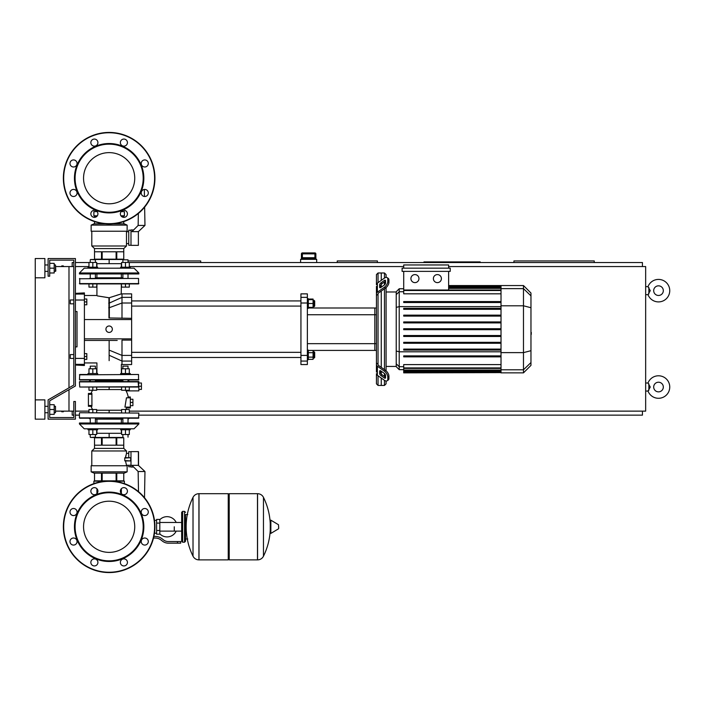 <?xml version="1.0" encoding="UTF-8"?>
<svg xmlns="http://www.w3.org/2000/svg" width="705" height="705" viewBox="0 0 705 705"><rect width="100%" height="100%" fill="white"/><g stroke="black" fill="none" stroke-linecap="round" stroke-linejoin="round"><path stroke-width="1.06" d="M70.271 354.589L70.271 358.44L70.271 354.589L73.805 354.589L73.805 303.829L73.805 354.589M84.406 353.628L86.812 353.628L86.812 356.519L84.406 356.519M86.812 356.519L86.812 359.409L84.406 359.409M70.271 299.969L70.271 303.829L70.271 299.969L73.805 299.969L73.805 260.136L73.805 385.045L48.099 399.885L48.099 419.167L75.409 419.167L75.409 401.489L73.805 401.489L73.805 417.554L49.711 417.554L49.711 414.346L54.206 414.346L54.206 404.705L49.711 404.705L49.711 400.81L75.409 385.979L75.409 258.532L48.099 258.532L48.099 276.201L49.711 276.201L49.711 260.136L73.805 260.136L73.805 299.969M84.406 299.008L86.812 299.008L86.812 301.899L84.406 301.899M86.812 301.899L86.812 304.789L84.406 304.789M61.758 265.917L63.353 265.917M61.758 411.773L63.353 411.773M315.875 253.87L314.915 252.91L314.906 253.87L315.866 253.87A0.961 0.961 -90 0 0 314.906 252.91L302.392 252.91A0.961 0.961 90 0 0 301.432 253.87L301.432 258.365L302.181 257.73L315.109 257.73L315.866 258.365L315.875 253.87L315.875 259.334M302.383 252.91L301.423 253.87L302.392 253.87L302.383 252.91A0.961 0.961 90 0 0 301.432 253.87L301.423 259.334M314.906 257.73L302.392 257.73L302.392 253.87L314.906 253.87L314.906 257.73M316.677 262.542L316.677 259.334L300.612 259.334L300.612 262.542M55.81 411.13L68.984 411.13L68.984 389.689L68.984 411.13L73.805 411.13M35.25 399.885L35.25 419.167L44.891 419.167L44.891 399.885L35.25 399.885L35.25 258.532L44.891 258.532L44.891 277.805L35.25 277.805M55.81 266.56L68.984 266.56L68.984 387.829L68.984 266.56L73.805 266.56M669.75 290.654A11.245 11.245 0 0 0 648.001 286.644A11.245 11.245 0 0 1 669.75 290.654A11.245 11.245 0 0 1 648.001 294.672L648.856 293.879M663.326 290.654A4.82 4.82 0 0 0 658.505 285.833A4.82 4.82 0 0 0 653.685 290.654A4.82 4.82 0 0 0 658.505 295.474A4.82 4.82 0 0 0 663.326 290.654A4.82 4.82 0 0 1 658.505 295.474A4.82 4.82 0 0 1 653.685 290.654M669.75 387.036A11.245 11.245 0 0 0 648.001 383.018A11.245 11.245 0 0 1 669.75 387.036A11.245 11.245 0 0 1 648.001 391.055L650.266 387.036L648.001 383.018L645.657 383.018M663.326 387.036A4.82 4.82 0 0 0 658.505 382.216A4.82 4.82 0 0 0 653.685 387.036A4.82 4.82 0 0 0 658.505 391.857A4.82 4.82 0 0 0 663.326 387.036A4.82 4.82 0 0 1 658.505 391.857A4.82 4.82 0 0 1 653.685 387.036M645.657 294.672L648.001 294.672L650.266 290.654L648.001 286.644L645.657 286.644M645.657 391.055L648.001 391.055L648.864 390.253L648.864 383.82M377.395 262.542L377.395 260.938L337.237 260.938L337.237 262.542M480.202 262.542L480.202 261.899L423.978 261.899L423.978 262.542M594.253 262.542L594.253 260.938L513.936 260.938L513.936 262.542M200.705 262.542L200.705 260.938L128.019 260.938M72.192 411.13L72.192 415.148L73.805 415.148M75.409 415.148L79.427 415.148M138.859 415.148L642.44 415.148L642.44 411.13M642.44 266.56L642.44 262.542L129.306 262.542M88.971 262.542L75.409 262.542M73.805 262.542L72.192 262.542L72.192 266.56M129.306 411.13L645.657 411.13L645.657 266.56L448.627 266.56M75.409 266.56L88.971 266.56M129.306 266.56L403.709 266.56M75.409 411.13L88.971 411.13M174.276 526.785L174.276 531.112L174.276 526.785M159.815 533.87A10.117 10.117 0 0 0 176.197 531.112M176.197 522.467A10.117 10.117 0 0 0 159.815 519.708M156.607 533.209L154.465 533.209M156.607 523.092L156.607 534.178L159.815 534.178L159.815 519.4L156.607 519.4L156.607 523.092L159.815 523.092M156.607 520.361L154.465 520.361M177.484 543.167L180.7 543.167L180.7 541.563L177.484 541.563L177.484 543.167L168.38 543.167A9.641 9.641 0 0 1 162.362 541.061L161.216 540.145A9.641 9.641 0 0 0 155.197 538.03L153.523 538.03M180.7 541.563L180.7 543.167M153.893 536.426L155.197 536.426A11.245 11.245 0 0 1 162.221 538.884L163.366 539.801A8.028 8.028 0 0 0 168.38 541.563L177.484 541.563M156.607 530.477L159.815 530.477M184.551 542.207L184.551 511.363L182.63 511.363L182.63 542.207L184.551 542.207L185.521 541.246L185.521 514.579L187.768 514.579M228.244 494.663L229.213 493.694L229.213 559.876L257.484 559.876L257.484 493.694L257.563 559.876A6.583 6.583 0 0 0 263.467 556.201L263.467 497.369L263.467 556.201A66.499 66.499 0 0 0 270.253 530.054M257.563 559.876L257.563 493.694A6.583 6.583 0 0 1 263.467 497.369A66.499 66.499 0 0 1 270.253 523.515M270.253 526.785L270.253 520.51L270.861 520.167L270.861 533.412L270.253 533.068L270.253 526.785M278.687 526.785L278.687 528.486L278.687 526.785M193.02 497.369A6.583 6.583 0 0 1 198.925 493.694L228.244 493.694L228.244 559.876L199.013 559.876L199.013 493.694L198.925 559.876A6.583 6.583 0 0 1 193.02 556.201L193.02 497.369A66.499 66.499 0 0 0 193.02 556.201M185.521 541.246L185.521 514.579M73.805 358.44L73.805 385.045L73.805 358.44L73.805 385.045L73.805 358.44L70.271 358.44M120.634 374.505L120.634 373.544L130.275 373.544L130.275 374.505L138.541 374.505L79.427 374.831L138.541 374.505L138.541 379.969L128.019 379.969L128.019 381.572M79.744 379.969L122.881 379.969L122.881 381.572M92.672 379.969L95.721 379.969M109.143 379.969L138.859 379.651L79.427 379.651L79.744 374.505L88.01 374.505L79.744 374.505L88.01 374.505L88.01 373.544L92.831 373.544L92.831 368.786L96.682 368.786L96.682 373.544M128.662 379.969L138.541 379.969M109.143 501.202A25.591 25.591 0 0 1 134.734 526.785A25.591 25.591 0 0 1 109.143 552.376A25.591 25.591 0 0 1 83.551 526.785A25.591 25.591 0 0 1 109.143 501.202M109.143 572.566A45.781 45.781 0 0 1 63.362 526.785A45.781 45.781 0 0 1 109.143 481.004A45.781 45.781 0 0 1 154.924 526.785A45.781 45.781 0 0 1 109.143 572.566A45.781 45.781 0 0 1 63.362 526.785A45.781 45.781 0 0 1 109.143 481.004M109.143 561.48A34.695 34.695 0 0 1 74.448 526.785A34.695 34.695 0 0 1 109.143 492.09A34.695 34.695 0 0 1 143.838 526.785A34.695 34.695 0 0 1 109.143 561.48M109.143 560.845A34.051 34.051 0 0 1 75.091 526.785A34.051 34.051 0 0 1 109.143 492.733A34.051 34.051 0 0 1 143.194 526.785A34.051 34.051 0 0 1 109.143 560.845M90.857 491.173A3.534 3.534 0 0 1 94.391 487.64A3.534 3.534 0 0 1 97.924 491.173A3.534 3.534 0 0 1 94.391 494.707A3.534 3.534 0 0 1 90.857 491.173M121.392 488.671A3.534 3.534 0 0 1 126.389 488.671A3.534 3.534 0 0 1 126.389 493.667A3.534 3.534 0 0 1 121.392 493.667A3.534 3.534 0 0 1 121.392 488.671A3.534 3.534 0 0 0 121.366 488.697L121.366 493.641A3.534 3.534 0 0 0 126.389 493.667M144.754 508.499A3.534 3.534 0 0 1 148.297 512.033A3.534 3.534 0 0 1 144.754 515.566A3.534 3.534 0 0 1 141.22 512.033A3.534 3.534 0 0 1 144.754 508.499M147.257 539.043A3.534 3.534 0 0 1 147.257 544.04A3.534 3.534 0 0 1 142.26 544.04A3.534 3.534 0 0 1 142.26 539.043A3.534 3.534 0 0 1 147.257 539.043M127.429 562.405A3.534 3.534 0 0 1 123.895 565.939A3.534 3.534 0 0 1 120.361 562.405A3.534 3.534 0 0 1 123.895 558.871A3.534 3.534 0 0 1 127.429 562.405M96.885 564.899A3.534 3.534 0 0 1 91.888 564.899A3.534 3.534 0 0 1 91.888 559.902A3.534 3.534 0 0 1 96.885 559.902A3.534 3.534 0 0 1 96.885 564.899M73.523 545.071A3.534 3.534 0 0 1 69.989 541.537A3.534 3.534 0 0 1 73.523 538.003A3.534 3.534 0 0 1 77.056 541.537A3.534 3.534 0 0 1 73.523 545.071M71.029 514.535A3.534 3.534 0 0 1 71.029 509.539A3.534 3.534 0 0 1 76.025 509.539A3.534 3.534 0 0 1 76.025 514.535A3.534 3.534 0 0 1 71.029 514.535M109.143 152.624A25.591 25.591 0 0 0 83.551 178.215A25.591 25.591 0 0 0 109.143 203.798A25.591 25.591 0 0 0 134.734 178.215A25.591 25.591 0 0 0 109.143 152.624M154.924 178.215A45.781 45.781 0 0 0 109.143 132.434A45.781 45.781 0 0 0 63.362 178.215A45.781 45.781 0 0 0 109.143 223.996A45.781 45.781 0 0 0 154.924 178.215M109.143 212.91A34.695 34.695 0 0 0 143.838 178.215A34.695 34.695 0 0 0 109.143 143.52A34.695 34.695 0 0 0 74.448 178.215A34.695 34.695 0 0 0 109.143 212.91M109.143 212.267A34.051 34.051 0 0 0 143.194 178.215A34.051 34.051 0 0 0 109.143 144.155A34.051 34.051 0 0 0 75.091 178.215A34.051 34.051 0 0 0 109.143 212.267M97.924 213.826A3.534 3.534 0 0 0 94.391 210.293A3.534 3.534 0 0 0 90.857 213.826A3.534 3.534 0 0 0 94.391 217.36A3.534 3.534 0 0 0 97.924 213.826M126.389 211.333A3.534 3.534 0 0 0 121.392 211.333A3.534 3.534 0 0 0 121.392 216.329A3.534 3.534 0 0 0 126.389 216.329A3.534 3.534 0 0 0 126.389 211.333A3.534 3.534 0 0 0 121.366 211.359L121.366 211.623M144.754 189.434A3.534 3.534 0 0 0 141.22 192.967A3.534 3.534 0 0 0 144.754 196.501A3.534 3.534 0 0 0 148.297 192.967A3.534 3.534 0 0 0 144.754 189.434M142.26 160.96A3.534 3.534 0 0 0 142.26 165.957A3.534 3.534 0 0 0 147.257 165.957A3.534 3.534 0 0 0 147.257 160.96A3.534 3.534 0 0 0 142.26 160.96M120.361 142.595A3.534 3.534 0 0 0 123.895 146.129A3.534 3.534 0 0 0 127.429 142.595A3.534 3.534 0 0 0 123.895 139.061A3.534 3.534 0 0 0 120.361 142.595M91.888 145.098A3.534 3.534 0 0 0 96.885 145.098A3.534 3.534 0 0 0 96.885 140.101A3.534 3.534 0 0 0 91.888 140.101A3.534 3.534 0 0 0 91.888 145.098M73.523 166.997A3.534 3.534 0 0 0 77.056 163.463A3.534 3.534 0 0 0 73.523 159.929A3.534 3.534 0 0 0 69.989 163.463A3.534 3.534 0 0 0 73.523 166.997M76.025 195.461A3.534 3.534 0 0 0 76.025 190.465A3.534 3.534 0 0 0 71.029 190.465A3.534 3.534 0 0 0 71.029 195.461A3.534 3.534 0 0 0 76.025 195.461A3.534 3.534 0 0 1 71.029 195.461A3.534 3.534 0 0 1 71.029 190.465M138.859 383.018L141.432 383.018L141.432 389.442L138.859 389.442M128.187 396.994L130.346 396.994L128.187 396.994A18.383 18.383 0 0 0 126.063 390.887L125.516 390.253L126.063 390.887L125.516 390.253L126.063 390.887L138.859 390.887L138.859 386.234L141.432 386.234M130.346 399.242L132.919 399.242L132.919 405.666L130.346 405.666M130.346 402.458L132.919 402.458M95.404 368.786L95.404 366.151L90.258 366.151L90.258 368.786M90.258 366.151L95.404 366.151M96.682 390.253L88.971 390.253L88.971 387.036L79.744 387.036L138.171 387.036L129.306 387.036L129.306 390.253L121.595 390.253L121.595 387.036L96.682 387.036L96.682 390.253M92.831 387.036L92.831 390.253M88.971 373.544L88.971 368.786L92.831 368.786M92.831 373.544L97.651 373.544L97.651 374.505M128.019 368.786L128.019 366.151L122.881 366.151L122.881 368.786M122.881 366.151L128.019 366.151M125.455 387.036L125.455 390.253M121.595 373.544L121.595 368.786L129.306 368.786L129.306 373.544M125.455 373.544L125.455 368.786M92.831 428.799L88.01 428.799L88.01 429.768L97.651 429.768L97.651 428.799M95.404 434.518L95.404 437.153L90.584 437.479L123.208 437.479M96.682 412.733L96.682 409.526L88.971 409.526L88.971 412.733M92.831 412.733L92.831 409.526M88.971 429.768L88.971 434.518L96.682 434.518L96.682 429.768M92.831 429.768L92.831 434.518M120.634 428.799L120.634 429.768L130.275 429.768L130.275 428.799L125.455 428.799M129.306 412.733L129.306 409.526L121.595 409.526L121.595 412.733M125.455 412.733L125.455 409.526M121.595 429.768L121.595 434.518L129.306 434.518L129.306 429.768M125.455 429.768L125.455 434.518M92.593 390.253A18.383 18.383 0 0 0 91.024 393.461L88.416 393.461L91.923 393.461L91.906 394.262L91.923 393.461L91.906 394.262L88.416 394.262L88.416 393.461M130.346 396.994L130.346 407.922L126.574 407.922A18.383 18.383 0 0 1 125.693 409.526M91.906 394.262L91.923 406.309L91.906 405.507L91.923 406.309L91.906 405.507L91.923 406.309L88.416 406.309L91.024 406.309A18.383 18.383 0 0 0 92.593 409.526M138.859 413.06L79.744 412.733L138.859 413.06L138.541 418.197L79.427 417.88L88.9 418.197L79.744 418.197L88.9 418.197L90.258 419.167M138.541 418.197L129.385 418.197L138.541 418.197L129.385 418.197L128.019 419.167M122.881 419.167L95.404 419.167M90.258 380.612L88.9 381.572L79.744 381.572L138.162 381.572L138.488 386.234L138.859 381.572L129.385 381.572L128.019 380.612M122.881 380.612L95.404 380.612M130.346 397.796L126.459 397.796L127.129 397.796L126.459 397.796L127.129 397.796L126.459 397.796L124.935 407.111L125.675 407.111M126.574 407.922L130.346 407.922M138.488 386.234L138.171 387.036L129.306 387.036L138.171 387.036M109.143 387.036L109.143 389.548L96.682 389.548M88.416 406.309L88.416 394.262M96.682 410.231L109.143 410.231L109.143 412.733M138.859 423.978L138.859 423.018L79.427 423.018L79.427 423.978L84.239 428.799L88.01 428.799L84.239 428.799L88.01 428.799L84.239 428.799L79.427 423.978L84.239 428.799L79.427 423.978L138.859 423.978L134.038 428.799L130.275 428.799L134.038 428.799L130.275 428.799L134.038 428.799L138.859 423.978M121.366 423.018L121.366 419.167M96.92 423.018L96.92 419.167M89.87 428.799L128.504 428.772M96.682 433.302L109.143 433.302L109.143 437.479M109.143 433.302L121.595 433.302M93.88 483.621L93.88 481.171L105.309 481.171M112.976 481.171L124.397 481.171L124.397 483.621M138.541 465.106L138.541 451.773L138.374 465.344L138.541 451.773L138.374 465.344L144.966 471.53L138.145 471.53L131.958 465.344L138.374 465.344L138.374 451.614L130.989 451.614L130.989 467.027L133.65 467.027M144.966 471.53L144.507 497.712M138.145 471.53L138.497 491.658M130.989 466.763L128.742 466.763L128.742 465.265M130.989 451.711L128.742 451.711L128.742 457.712L130.989 457.712M123.754 437.796L116.783 437.796L116.783 445.181L123.754 445.181L123.754 437.796L123.763 448.398L94.523 448.398L91.791 450.971L91.791 465.749M116.783 437.796L102.172 437.796L102.172 445.181L116.105 445.181L116.105 437.796M102.172 437.796L94.532 437.796L94.532 445.181L101.494 445.181L101.494 437.796M94.532 437.796L94.523 448.398M123.763 448.398L126.486 450.971L91.791 450.971M128.742 453.377L126.486 453.377L125.516 457.712M130.989 465.265L126.486 465.265L126.486 465.749M125.596 457.043L125.904 455.395M91.148 471.848L91.148 465.749L127.129 465.749L127.129 471.848L124.239 473.134L94.038 473.134L91.148 471.848L127.129 471.848M126.486 450.971L126.486 453.377M125.516 460.929L126.486 465.265M130.663 460.929L130.663 457.712L124.759 458.038L124.759 460.603L130.663 460.929L124.908 460.929M94.532 480.845L94.532 473.134L94.523 480.845L123.763 480.845L123.763 473.134M116.783 480.845L116.783 473.134M116.105 473.134L116.105 480.845M102.172 480.845L102.172 473.134M101.494 473.134L101.494 480.845M124.908 457.712L128.742 457.712M91.906 405.507L91.923 406.309L91.906 405.507L91.923 406.309L91.906 405.507L91.923 406.309L91.906 405.507L91.923 406.309L91.906 405.507L88.416 405.507M121.595 387.036L96.682 387.036L121.595 387.036M88.971 387.036L79.744 387.036L88.971 387.036M125.455 268.164L130.275 268.164L130.275 267.204L125.455 267.204L125.455 262.445L121.595 262.445L121.595 267.204M128.019 259.819L122.881 259.819L128.019 259.819L128.019 262.445M121.234 293.985L121.366 283.912L121.595 287.12L129.306 287.12L129.306 283.912L138.541 283.912L138.541 278.449L89.623 278.449M125.455 283.912L125.455 287.12M129.306 267.204L129.306 262.445L125.455 262.445M125.455 267.204L120.634 267.204L120.634 268.164M97.651 268.164L97.651 267.204L92.831 267.204L92.831 262.445L88.971 262.445L88.971 267.204M123.208 259.493L90.584 259.493L95.404 259.819L95.404 262.445M79.744 278.449L79.744 283.912L88.971 283.912L88.971 287.12L96.682 287.12L96.92 283.912L96.92 295.474L84.406 295.474M92.831 283.912L92.831 287.12M96.682 267.204L96.682 262.445L92.831 262.445M92.831 267.204L88.01 267.204L88.01 268.164L92.831 268.164M134.038 268.164L138.859 272.985L134.038 268.164L138.859 272.985L138.859 273.954L79.427 273.954L79.427 272.985L138.859 272.985L134.038 268.164L130.275 268.164M121.366 273.954L121.366 277.805M96.92 273.954L96.92 277.805M89.782 268.2L128.416 268.164M84.239 268.164L88.01 268.164L84.239 268.164L88.01 268.164L84.239 268.164L79.427 272.985L84.239 268.164M121.595 263.67L109.143 263.67L109.143 259.493M109.143 263.67L96.682 263.67M97.149 211.623L93.88 211.623L93.88 215.8L97.325 215.8M121.137 211.623L124.397 211.623L124.397 215.8L120.96 215.8M138.374 231.628L131.958 231.628L138.145 225.441L144.966 225.441L138.374 231.628L138.374 245.358L130.989 245.358L130.989 229.936L133.65 229.936M144.966 225.441L144.64 207.12M144.454 196.483L144.331 189.46M138.145 225.441L138.356 213.456M130.989 230.209L128.742 230.209L128.742 245.261L130.989 245.261M123.754 259.176L123.754 251.782L116.783 251.782L116.783 259.176L123.754 259.176L123.763 248.574L126.486 246.001L126.486 243.595L128.742 243.595M94.523 259.176L101.494 259.176L101.494 251.782L94.532 251.782L94.532 259.176L94.523 248.574L91.791 246.001L91.791 231.222M128.742 231.707L126.486 231.707L126.486 243.595M91.148 225.115L91.148 231.222L127.129 231.222L127.129 225.115L91.148 225.115L94.038 223.829L105.309 223.829M127.129 225.115L124.239 223.829L112.976 223.829M126.486 231.707L126.486 231.222M123.763 217.36L123.763 216.127L123.754 217.36L123.763 216.127L121.207 216.127M97.078 216.127L94.523 216.127L94.532 217.36L94.523 216.127M94.532 223.829L94.532 221.599L94.523 223.829M91.791 246.001L126.486 246.001M116.783 223.829L116.783 223.353M101.494 223.353L101.494 223.829M123.754 221.599L123.763 223.829M116.105 259.176L116.105 251.782L102.172 251.782L102.172 259.176L116.783 259.176M101.494 259.176L102.172 259.176M94.523 248.574L123.763 248.574M79.744 283.912L138.541 283.912M95.404 277.805L122.881 277.805M79.427 278.766L128.662 278.449M530.962 325.877L530.962 332.54M531.35 332.54L530.962 334.849M531.35 334.003L530.962 334.981M378.039 282.635L378.039 272.985L381.255 272.985L381.255 280.37L381.255 272.985L384.463 272.985L384.463 278.096M378.039 364.159L378.039 364.617A1.604 1.137 0 0 0 378.514 365.419L385.52 370.372L384.384 371.174L377.378 366.221A3.217 2.274 180 0 1 376.435 364.617L376.435 363.013L378.039 364.159L378.039 294.258L376.435 295.404L376.435 293.8A3.217 2.274 0 0 1 377.378 292.196L384.384 287.235L385.52 288.045L378.514 292.998A1.604 1.137 180 0 0 378.039 293.8L378.039 294.258M387.168 380.788L388.305 379.986A4.82 2.406 -125.3 0 0 388.931 378.462L387.794 379.264A4.82 2.406 54.7 0 1 387.168 380.788A4.82 2.406 54.7 0 1 384.384 380.268L377.378 375.307A3.217 2.274 0 0 1 376.435 373.703L376.435 383.82L378.039 385.432L378.039 375.774M378.039 385.432L381.255 385.432L381.255 378.047L381.255 385.432L384.463 385.432L386.076 383.82L386.076 381.008M381.255 373.958L381.255 371.235L381.255 373.958M381.255 367.358L381.255 291.059L381.255 367.358M381.255 287.182L381.255 284.459L381.255 287.182M379.651 287.182L379.651 284.908A1.604 0.802 125.3 0 1 380.779 282.969L384.384 280.423A1.604 0.802 125.3 0 1 385.309 280.246A1.604 0.802 125.3 0 1 385.52 280.757L385.52 283.031A1.604 0.802 125.3 0 1 384.384 284.97L380.779 287.517A1.604 0.802 125.3 0 1 379.854 287.693A1.604 0.802 125.3 0 1 379.651 287.182L380.4 287.719M384.384 280.423L385.52 281.224L381.916 283.771A1.604 0.802 -54.7 0 0 380.779 285.71L380.779 287.517M379.651 373.509L379.651 371.235A1.604 0.802 54.7 0 1 379.854 370.724A1.604 0.802 54.7 0 1 380.779 370.9L380.779 372.707A1.604 0.802 -125.3 0 0 381.916 374.646L385.52 377.193L384.384 377.995L380.779 375.448A1.604 0.802 54.7 0 1 379.651 373.509L380.779 372.707M380.779 370.9L384.384 373.447A1.604 0.802 54.7 0 1 385.52 375.386L385.52 377.66A1.604 0.802 54.7 0 1 385.309 378.171A1.604 0.802 54.7 0 1 384.384 377.995M385.52 288.045A4.82 2.406 -54.7 0 0 388.931 282.229L388.931 279.955A4.82 2.406 -54.7 0 0 388.305 278.431L387.168 277.629A4.82 2.406 125.3 0 0 384.384 278.149L377.378 283.11A3.217 2.274 180 0 0 376.435 284.714L376.435 274.589L378.039 272.985M388.931 282.229L387.794 281.418A4.82 2.406 125.3 0 1 384.384 287.235M387.794 281.418L387.794 279.154L388.931 279.955M387.168 277.629A4.82 2.406 125.3 0 1 387.794 279.154M387.794 379.264L387.794 376.999L388.931 376.188A4.82 2.406 -125.3 0 0 385.52 370.372M384.384 371.174A4.82 2.406 54.7 0 1 387.794 376.999M388.931 378.462L388.931 376.188M376.435 286.318L376.435 363.013M396.228 366.441L386.076 366.441M396.228 291.976L386.076 291.976M384.463 281.974L384.463 284.908M384.463 288.786L384.463 369.632M384.463 373.509L384.463 376.444M384.463 380.321L384.463 385.432M384.463 272.985L386.076 274.589L386.076 277.409M437.391 274.589A4.018 4.018 0 0 1 441.409 278.607A4.018 4.018 0 0 1 437.391 282.626A4.018 4.018 0 0 1 433.381 278.607A4.018 4.018 0 0 1 437.391 274.589M414.937 274.589A4.018 4.018 0 0 1 418.955 278.607A4.018 4.018 0 0 1 414.937 282.626A4.018 4.018 0 0 1 410.918 278.607A4.018 4.018 0 0 1 414.937 274.589M402.106 268.164L402.106 271.381L450.231 271.381L450.231 268.164L402.106 268.164M501.017 293.818L403.709 293.818L403.709 271.381M448.627 271.381L448.627 290.011M403.709 268.164L403.709 264.957L448.627 264.957L448.627 268.164M399.215 288.759L396.228 291.755L396.228 366.662L399.215 369.658L399.215 288.759L403.709 288.759M386.076 370.812L386.076 287.605M403.709 372.61L403.709 372.134L403.709 372.61L501.017 372.61L403.709 372.866M501.017 290.011L403.709 290.011L403.709 290.495L501.017 290.495M523.48 285.551L523.48 372.866L530.962 365.384L530.962 293.033L523.48 285.551L501.017 285.551L501.017 372.61M501.017 343.273L403.709 343.273L403.709 342.313L501.017 342.313M501.017 336.479L403.709 336.479L403.709 335.518L501.017 335.518M501.017 356.853L403.709 356.853L403.709 355.893L501.017 355.893M501.017 350.068L403.709 350.068L403.709 349.098L501.017 349.098M501.017 371.359L403.709 371.359L403.709 370.055L403.709 370.539L501.017 370.539M501.017 371.843L403.709 371.843L501.017 372.134M501.017 367.922L403.709 367.922L403.709 364.6L501.017 364.6M501.017 368.407L403.709 368.407L403.709 370.055L501.017 370.055M501.017 329.693L403.709 329.693L403.709 328.724L501.017 328.724M501.017 315.144L403.709 315.144L403.709 316.104L501.017 316.104M501.017 321.938L403.709 321.938L403.709 322.899L501.017 322.899M501.017 301.564L403.709 301.564L403.709 302.524L501.017 302.524M501.017 308.349L403.709 308.349L403.709 309.319L501.017 309.319M376.435 364.617L376.435 372.099L376.435 364.617M376.435 308.006L374.831 308.006L374.831 350.411L308.323 350.411M376.435 314.756L374.831 314.756L374.831 308.006L308.323 308.006M307.362 314.756L374.831 314.756L374.831 350.411L376.435 350.411M307.362 361.066L307.362 355.408L300.938 355.408L300.938 361.066L307.362 361.066L307.362 364.547L300.938 364.547L300.938 361.066M300.938 355.408L300.938 303.009L307.362 303.009L307.362 297.351L300.938 297.351L300.938 303.009M300.938 297.351L300.938 293.87L307.362 293.87L307.362 297.351M307.362 303.009L307.362 355.408M307.362 308.323L308.323 308.323L308.323 298.691L307.362 298.691M314.042 300.295L314.042 306.719L314.686 306.076L314.686 300.938L313.082 300.295M308.323 299.651L313.082 299.651L313.082 299.052L308.323 299.052M308.323 307.362L313.082 307.362L313.082 299.651M308.323 303.511L313.082 303.511M308.323 307.962L313.082 307.962L313.082 307.362M131.632 357.479L300.938 357.479M131.632 352.341L300.938 352.341M307.362 350.094L308.323 350.094L308.323 359.726L307.362 359.726M313.082 351.698L314.042 351.698L314.042 358.122L313.082 358.122M314.042 358.122L314.686 357.479L314.686 352.341L314.042 351.698M308.323 357.135L313.082 357.135L313.082 350.455L308.323 350.455M308.323 352.685L313.082 352.685M308.323 359.365L313.082 359.365L313.082 357.135M109.143 360.652C124.776 365.613 124.776 365.613 109.143 360.652C93.368 363.154 93.368 363.154 109.143 360.652L109.143 340.453M109.143 297.766C93.43 295.254 93.36 295.254 108.931 297.766L109.346 297.713C124.794 292.795 124.723 292.813 109.143 297.766M109.143 325.992A3.217 3.217 0 0 1 112.351 329.209A3.217 3.217 0 0 1 109.143 332.425A3.217 3.217 0 0 1 105.926 329.209A3.217 3.217 0 0 1 109.143 325.992M84.406 319.568L131.632 319.568L131.632 297.351L121.991 297.351L121.991 293.87L121.366 293.95M108.949 317.964L131.632 318.325M131.632 319.568L131.632 338.849L84.406 338.849M131.632 361.066L131.632 364.547L121.991 364.547L121.991 361.066L131.632 361.066L131.632 338.849M121.991 293.87L131.632 293.87L131.632 297.351M84.406 340.453L117.206 340.453M131.632 340.092L121.991 340.092L121.991 361.066L109.143 355.258M109.328 317.964L109.346 297.713L109.821 297.572L109.346 297.713M108.931 297.757L108.949 317.981M118.51 294.752L120.079 294.293M117.947 294.919L116.413 295.413M114.651 295.994L112.298 296.787M108.702 303.141A1.604 1.243 2.3 0 0 109.513 302.983L121.991 297.351L121.991 303.009L131.632 303.009M121.991 318.325L121.991 303.009L109.513 307.644A1.604 1.022 -1.9 0 1 108.702 307.794M75.409 293.377L84.406 292.901L84.406 294.064L75.409 294.064M75.409 300.022L84.406 300.022L84.406 294.064M84.406 300.022L84.406 358.396L75.409 358.396M75.409 364.353L84.406 364.353L84.406 358.396M84.406 364.353L84.406 365.507L75.409 365.04M75.409 346.878L77.012 346.878L77.012 311.539L75.409 311.539M77.012 346.878L77.012 311.539M55.492 271.381L55.492 264.957L55.81 271.055L54.206 271.381M55.492 412.733L55.492 406.309L55.492 412.733L54.206 412.733M49.711 409.526L54.206 409.526M49.711 263.353L54.206 263.353L54.206 272.985L49.711 272.985M49.711 268.164L54.206 268.164M49.711 260.136L73.805 260.136L49.711 260.136M49.711 414.346L49.711 417.554L49.711 414.346L49.711 417.554L73.805 417.554L49.711 417.554L73.805 417.554L49.711 417.554L49.711 404.705M301.432 258.365L315.866 258.365M648.864 287.437L648.864 293.87M278.687 528.486L278.493 524.74L270.861 520.167M198.925 493.694L198.925 559.876M154.598 526.785A45.455 45.455 0 0 1 109.143 572.249A45.455 45.455 0 0 1 63.679 526.785A45.455 45.455 0 0 1 109.143 481.33A45.455 45.455 0 0 1 154.598 526.785M109.143 223.67A45.455 45.455 0 0 0 154.598 178.215A45.455 45.455 0 0 0 109.143 132.751A45.455 45.455 0 0 0 63.679 178.215A45.455 45.455 0 0 0 109.143 223.67M79.427 413.06L79.427 417.88L138.859 417.88M124.935 407.111L130.346 407.111M121.595 389.548L109.143 389.548M138.488 381.899L79.427 381.899L79.744 387.036L138.488 386.719M109.143 410.231L121.595 410.231M79.427 283.586L138.859 283.586M380.779 285.71L379.651 284.908M381.916 283.771L380.779 282.969M380.4 370.698L379.651 371.235M381.916 374.646L380.779 375.448M377.378 292.196L377.378 283.11M377.378 375.307L377.378 366.221M501.017 286.283L448.627 286.283M501.017 287.058L448.627 287.058M501.017 288.363L448.627 288.363M403.709 291.729L399.215 291.729L396.228 294.619M396.228 307.398L399.215 306.622L501.017 306.622M403.709 366.688L399.215 366.688L396.228 363.798M396.228 351.019L399.215 351.795L501.017 351.795M530.962 295.853L523.48 288.627L501.017 288.627M501.017 305.794L523.48 305.794L530.962 307.724M501.017 352.623L523.48 352.623L530.962 350.693M501.017 369.79L523.48 369.79L530.962 362.564M376.435 343.661L307.362 343.661M109.143 350.112L121.991 355.408L131.632 355.408M96.92 488.697L96.92 493.641M73.805 303.829L70.271 303.829M302.181 257.73L315.223 257.73M181.661 531.112L159.815 531.112M181.661 522.467L159.815 522.467M185.521 538.999L187.768 538.999M257.563 493.694L229.213 493.694M278.493 528.829L270.861 533.412M228.244 558.915L229.213 559.876M182.63 513.293L181.661 512.332L181.661 541.246L182.63 542.207M182.63 511.363L181.661 512.332M184.551 511.363L185.521 512.332M182.63 540.277L181.661 541.246M90.258 379.969L90.258 381.572M95.404 381.572L95.404 379.969M95.404 418.197L95.404 423.018M90.258 434.518L90.258 437.153M90.258 418.197L90.258 423.018M128.019 418.197L128.019 423.018M128.019 434.518L128.019 437.153M122.881 434.518L122.881 437.153M122.881 418.197L122.881 423.018M96.92 433.302L96.92 429.768M121.366 433.302L121.366 429.768M128.416 380.612L129.385 381.572M128.019 278.449L128.019 273.954M122.881 278.449L122.881 273.954M122.881 262.445L122.881 259.819M95.404 278.449L95.404 273.954M90.258 278.449L90.258 273.954M90.258 262.445L90.258 259.819M96.92 263.67L96.92 267.204M121.366 263.67L121.366 267.204M501.017 285.551L448.627 285.551M448.627 285.807L501.017 285.807M448.627 286.574L501.017 286.574M448.627 287.878L501.017 287.878M403.709 369.658L399.215 369.658M523.48 372.866L501.017 372.866M300.938 306.076L131.632 306.076M313.082 306.719L314.042 306.719M300.938 300.938L131.632 300.938M84.406 362.943L96.92 362.943L96.92 373.544M121.991 364.547L121.366 364.467L121.366 373.544M44.891 271.381L48.099 271.381M48.099 412.733L44.891 412.733M54.206 406.309L55.492 406.309M48.099 406.309L44.891 406.309M54.206 264.957L55.492 264.957M48.099 264.957L44.891 264.957"/></g></svg>
